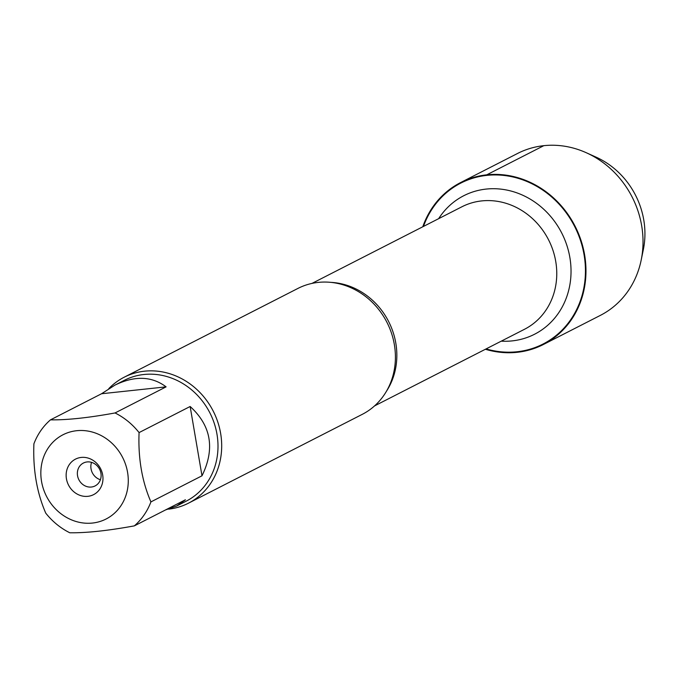 <?xml version="1.0" encoding="UTF-8"?>
<svg xmlns="http://www.w3.org/2000/svg" width="678" height="678" viewBox="0 0 678 678"><rect width="100%" height="100%" fill="white"/><g stroke="black" fill="none" stroke-linecap="round" stroke-linejoin="round"><path stroke-width="1.02" d="M188.518 503.152L362.247 414.36A70.707 63.876 -117.1 0 0 391.494 333.186A70.707 63.876 -117.1 0 0 318.279 282.395A70.707 63.876 -117.1 0 0 297.896 288.438L124.167 377.222A70.707 63.876 62.9 0 1 144.55 371.18A70.707 63.876 62.9 0 1 217.774 421.97A70.707 63.876 62.9 0 1 188.518 503.152A70.707 63.876 62.9 0 1 168.661 509.136M423.479 226.418A90.369 81.631 62.9 0 1 486.855 175.373A90.369 81.631 62.9 0 1 585.445 271.276A90.369 81.631 62.9 0 1 486.084 348.907M108.794 388.63A70.707 63.876 62.9 0 1 124.167 377.222M81.233 457.43A19.925 18.001 62.9 0 1 101.903 484.923A19.925 18.001 62.9 0 1 70.529 488.279A19.925 18.001 62.9 0 1 81.233 457.43M92.445 523.052A47.307 42.739 -117.1 0 0 123.794 459.904A47.307 42.739 -117.1 0 0 55.333 439.929A47.307 42.739 -117.1 0 0 45.316 493.847A47.307 42.739 -117.1 0 0 92.445 523.052M201.993 475.803C215.163 448.819 211.214 425.716 190.145 406.495L201.993 475.803L150.923 501.898C141.999 481.355 138.049 458.252 139.075 432.589A67.876 61.317 -117.1 0 0 115.04 412.953C88.53 417.801 67.012 420.097 50.486 419.851A67.876 61.317 -117.1 0 0 33.9 443.827C32.875 469.481 36.824 492.584 45.748 513.136A67.876 61.317 -117.1 0 0 69.783 532.772C86.309 533.018 107.827 530.721 134.337 525.874A67.876 61.317 -117.1 0 0 150.923 501.898M190.145 406.495L139.075 432.589M166.102 386.858C151.762 376.121 134.727 375.536 114.989 385.087L101.547 393.749L166.102 386.858L115.04 412.953M101.547 393.749L50.486 419.851M165.534 509.932L176.772 505.974L185.408 499.779L134.337 525.874M114.989 385.087L124.371 380.299A67.876 61.317 62.9 0 1 143.939 374.493A67.876 61.317 62.9 0 1 214.231 423.25A67.876 61.317 62.9 0 1 186.153 501.186L176.772 505.974M87.089 461.938A12.857 11.611 -117.1 0 0 83.386 463.04A12.857 11.611 -117.1 0 0 78.894 479.77A12.857 11.611 -117.1 0 0 95.081 485.931A12.857 11.611 -117.1 0 0 100.403 471.176A12.857 11.611 -117.1 0 0 87.089 461.938M91.547 462.362A12.857 11.611 -117.1 0 0 100.412 479.719M422.784 226.774A90.928 82.14 62.9 0 1 460.548 182.602A90.928 82.14 62.9 0 1 486.762 174.822A90.928 82.14 62.9 0 1 580.927 240.139A90.928 82.14 62.9 0 1 543.315 344.543A90.928 82.14 62.9 0 1 517.102 352.314A90.928 82.14 62.9 0 1 485.389 349.263M460.548 182.602L517.611 153.44A90.928 82.14 62.9 0 1 586.292 152.736A90.928 82.14 62.9 0 1 641.176 260.123A90.928 82.14 62.9 0 1 600.369 315.38L543.315 344.543M586.292 152.736L596.131 157.169A78.233 70.665 62.9 0 1 643.346 249.555L641.176 260.123M486.855 175.373L486.762 174.822L543.815 145.668M331 282.379A68.783 62.13 62.9 0 1 388.604 321.482A68.783 62.13 62.9 0 1 386.562 391.079M374.561 405.902L524.501 329.279A68.783 62.13 -117.1 0 0 552.951 250.309A68.783 62.13 -117.1 0 0 481.727 200.908A68.783 62.13 -117.1 0 0 461.904 206.782L311.965 283.412M438.641 218.672A77.775 70.258 62.9 0 1 486.177 189.077A77.775 70.258 62.9 0 1 570.639 263.242A77.775 70.258 62.9 0 1 501.245 341.161"/></g></svg>
